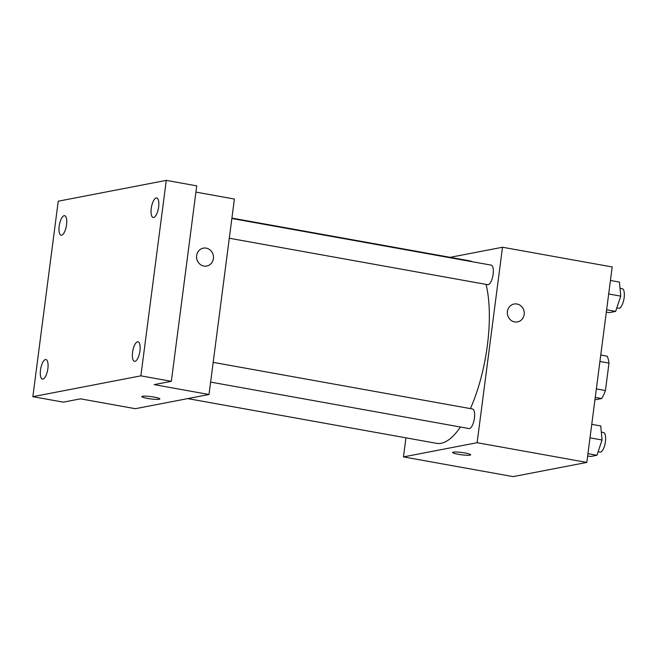 <?xml version="1.0" encoding="UTF-8"?>
<svg xmlns="http://www.w3.org/2000/svg" width="657" height="657" viewBox="0 0 657 657"><rect width="100%" height="100%" fill="white"/><g stroke="black" fill="none" stroke-linecap="round" stroke-linejoin="round"><path stroke-width="0.99" d="M599.915 361.481L608.998 363.107A25.648 9.116 -79.8 0 0 607.15 356.193L600.753 355.043M608.998 363.107L605.434 390.537A25.648 9.116 -79.8 0 1 601.656 398.544L594.938 399.834M595.25 397.395L601.656 398.544M596.359 388.903L605.434 390.537M450.135 257.33L502.506 247.237L612.193 266.956L586.808 462.421L513.15 476.621L403.464 456.902L405.944 437.833M502.506 247.237L477.122 442.703L586.808 462.421M477.122 442.703L403.464 456.902M470.658 454.808A9.108 1.158 7.4 0 1 458.249 454.283A9.108 1.158 7.4 0 1 452.591 452.459A9.108 1.158 7.4 0 1 461.772 452.492A9.108 1.158 7.4 0 1 470.658 454.808A9.108 1.158 7.4 0 1 458.249 454.291A9.108 1.158 7.4 0 1 452.591 452.459M187.721 398.602L436.577 443.344A92.736 32.965 -79.8 0 0 460.426 427.009M470.412 408.613A92.736 32.965 -79.8 0 0 486.057 284.399M472.367 261.749A92.736 32.965 -79.8 0 0 469.402 260.796L231.913 218.099M229.301 238.236L487.675 284.686A9.937 3.531 -79.8 0 0 492.914 275.538A9.937 3.531 -79.8 0 0 491.198 265.132L231.864 218.502M210.618 382.095L468.991 428.553A9.937 3.531 -79.8 0 0 474.231 419.396A9.937 3.531 -79.8 0 0 472.506 408.991L213.18 362.368M514.07 304.027A9.108 8.434 -100.9 0 1 524.179 314.473A9.108 8.434 -100.9 0 1 517.527 321.905A9.108 8.434 -100.9 0 1 507.516 314.563A9.108 8.434 -100.9 0 1 514.078 304.027A9.108 8.434 -100.9 0 1 524.179 314.473A9.108 8.434 -100.9 0 1 517.519 321.905M209.008 394.496L135.35 408.695L80.507 398.84L63.318 402.15L32.85 396.672L58.235 201.206L166.27 180.379L196.739 185.857L171.346 381.323L154.165 384.632L209.008 394.496L234.393 199.03L195.926 192.115M166.27 180.379L140.877 375.845L171.346 381.323M140.877 375.845L32.85 396.672M147.472 398.413A9.108 1.158 7.4 0 1 141.813 396.59A9.108 1.158 7.4 0 1 150.995 396.614A9.108 1.158 7.4 0 1 159.881 398.93A9.108 1.158 7.4 0 1 147.472 398.413M203.3 248.149A9.108 8.434 -100.9 0 1 213.402 258.595A9.108 8.434 -100.9 0 1 206.75 266.036A9.108 8.434 -100.9 0 1 196.739 258.686A9.108 8.434 -100.9 0 1 203.3 248.149A9.108 8.434 -100.9 0 1 213.402 258.595A9.108 8.434 -100.9 0 1 206.75 266.036M159.881 398.93A9.108 1.158 7.4 0 1 147.472 398.405A9.108 1.158 7.4 0 1 141.813 396.582M153.664 217.492A9.937 3.531 100.2 0 1 153.18 217.492A9.937 3.531 100.2 0 1 151.348 207.76A9.937 3.531 100.2 0 1 156.202 197.946A9.937 3.531 100.2 0 1 156.695 197.938A9.937 3.531 100.2 0 1 158.526 207.669A9.937 3.531 100.2 0 1 153.664 217.492M61.594 235.247A9.937 3.531 100.2 0 1 61.109 235.247A9.937 3.531 100.2 0 1 59.278 225.515A9.937 3.531 100.2 0 1 64.131 215.701A9.937 3.531 100.2 0 1 64.624 215.693A9.937 3.531 100.2 0 1 66.456 225.425A9.937 3.531 100.2 0 1 61.594 235.247M42.91 379.105A9.937 3.531 100.2 0 1 42.426 379.114A9.937 3.531 100.2 0 1 40.594 369.374A9.937 3.531 100.2 0 1 45.448 359.56A9.937 3.531 100.2 0 1 45.941 359.551A9.937 3.531 100.2 0 1 47.772 369.291A9.937 3.531 100.2 0 1 42.91 379.105M134.981 361.35A9.937 3.531 100.2 0 1 134.496 361.358A9.937 3.531 100.2 0 1 132.665 351.618A9.937 3.531 100.2 0 1 137.518 341.804A9.937 3.531 100.2 0 1 138.011 341.796A9.937 3.531 100.2 0 1 139.842 351.536A9.937 3.531 100.2 0 1 134.981 361.35M610.435 280.473L619.452 282.091L620.734 296.143L615.642 311.418L609.261 312.642L606.329 312.116M608.686 293.975L620.734 296.143M606.633 309.792L615.642 311.418M616.808 307.903L618.689 308.248A9.937 3.531 -79.8 0 0 623.928 299.091A9.937 3.531 -79.8 0 0 622.204 288.686L620.019 288.292M591.752 424.34L600.761 425.958L602.05 440.001L596.958 455.276L590.577 456.508L587.645 455.983M590.002 437.833L602.05 440.001M587.949 453.659L596.958 455.276M598.125 451.77L600.005 452.106A9.937 3.531 -79.8 0 0 605.237 442.949A9.937 3.531 -79.8 0 0 603.52 432.552L601.327 432.158"/></g></svg>
